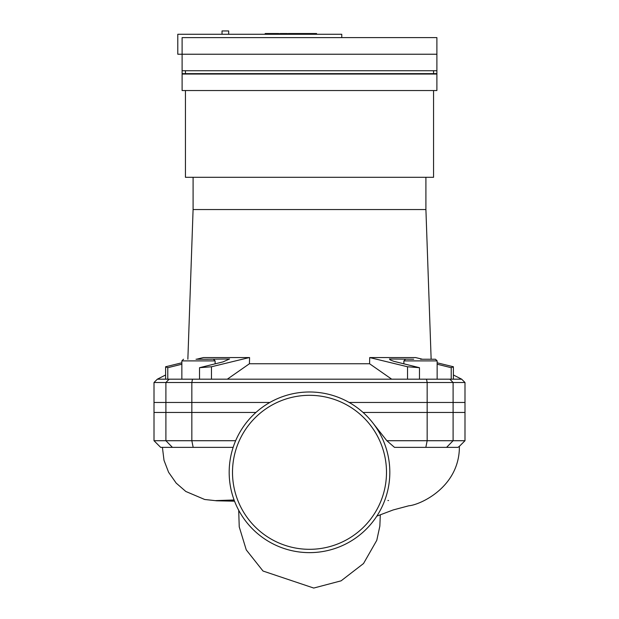 <?xml version="1.0" encoding="UTF-8"?>
<svg xmlns="http://www.w3.org/2000/svg" width="619" height="619" viewBox="0 0 619 619"><rect width="100%" height="100%" fill="white"/><g stroke="black" fill="none" stroke-linecap="round" stroke-linejoin="round"><path stroke-width="0.93" d="M265.52 33.534L278.225 33.534M266.116 33.534L266.116 34.277M284.028 34.277L284.028 33.534L280.105 33.534L280.105 34.277M284.028 33.534L287.425 33.534L287.425 34.277M292.988 34.277L292.988 33.534L288.23 33.534L288.23 34.277M292.988 33.534L302.405 33.534L302.405 34.277M298.482 33.534L298.482 34.277M302.405 33.534L303.743 33.534L303.743 34.277M303.743 33.534L306.807 33.534L306.807 34.277M306.807 33.534L311.891 33.534L311.891 34.277M311.891 33.534L312.533 33.534L312.533 34.277M312.533 33.534L316.58 33.534L316.58 34.277M182.11 54.232L182.11 70.736L436.89 70.736L436.89 54.232L182.11 54.232L182.11 37.62L341.765 37.62L341.765 34.277L177.792 34.277L177.792 54.232L182.11 54.232M436.89 54.232L436.89 37.604L341.765 37.604M185.437 70.736L185.437 73.638L182.11 73.638L182.11 70.736M182.11 74.04L436.89 74.04L436.89 90.544L182.11 90.544L182.11 73.638M185.437 90.544L185.437 177.297L433.563 177.297L433.563 90.544M185.437 73.638L436.89 73.638L436.89 70.736M436.89 74.04L436.89 73.638M433.563 73.638L433.563 70.736M228.674 34.277L228.674 30.95L222.028 30.95L222.028 34.277M422.994 359.229L435.482 359.229L431.141 359.229L425.911 209.555L193.089 209.555L193.089 177.297M420.51 359.229L435.482 359.229L437.146 360.892L435.482 359.229M181.854 379.184L181.854 360.892L215.118 360.892L215.118 363.848M207.76 359.229L196.006 359.229M187.859 359.229L193.089 209.555L425.911 209.555L425.911 177.297M227.305 379.184L249.418 363.755L369.582 363.755L391.695 379.184M453.394 374.982L461.666 379.184L453.394 379.184L453.394 366.765L451.228 367.701L437.146 364.22M453.394 379.184L407.526 379.184L407.526 366.765L369.705 357.565L369.582 363.755M407.526 379.184L211.474 379.184L211.474 366.765L199.519 367.701L222.995 361.898L229.572 358.974L205.315 359.229L229.572 358.974M196.54 359.229L203.434 357.565L249.573 357.565L249.418 363.755M211.474 379.184L165.606 379.184L165.606 366.765L181.854 362.796M198.49 359.229L205.276 359.229M413.685 359.229L389.428 358.974L390.279 359.918L393.754 361.295L419.481 367.701L407.526 366.765M369.705 357.565L415.566 357.565L422.46 359.229M437.146 362.796L453.394 366.765M181.854 364.22L167.772 367.701L165.606 366.765L165.606 374.982L157.334 379.184L154.007 382.511L464.993 382.511L461.666 379.184M249.295 357.565L211.474 366.765M419.481 379.184L419.481 367.701M167.772 379.184L167.772 367.701M451.228 379.184L451.228 367.701M199.519 379.184L199.519 367.701M165.606 379.184L157.334 379.184M154.007 382.511L154.007 412.447L255.949 412.447M363.051 412.447L464.993 412.447L464.993 382.511M309.5 552.635A80.323 80.323 0 0 0 389.823 472.312A80.323 80.323 0 0 0 309.5 391.989A80.323 80.323 0 0 0 229.177 472.312A80.323 80.323 0 0 0 309.5 552.635A80.323 80.323 0 0 1 229.177 472.312A80.323 80.323 0 0 1 309.5 391.989M235.653 440.72L154.007 440.72L160.661 447.367L233.146 447.367M269.838 402.466L154.007 402.466L154.007 440.72M376.824 516.13L393.135 509.963L408.865 505.769C419.589 505.042 459.012 487.718 459.391 447.382L459.375 446.33L464.993 440.72L386.844 440.72L372.917 423.025M464.993 440.72L464.993 402.466L349.162 402.466M386.844 440.72L394.504 447.367L457.967 447.367L459.375 446.33M234.09 499.982L215.66 500.609L234.322 500.609M270.627 33.534L270.627 34.277M275.857 33.534L275.857 34.277M278.813 33.534L278.813 34.277M287.324 33.534L287.324 34.277M290.605 33.534L290.605 34.277M293.282 33.534L293.282 34.277M403.882 363.848L403.882 360.892L437.146 360.892L437.146 379.184M165.9 412.447L165.9 382.511L169.157 379.184M449.843 379.184L453.1 382.511L453.1 412.447M191.836 412.447L191.836 382.511L192.501 379.184M426.499 379.184L427.164 382.511L427.164 412.447M309.5 395.317A76.996 76.996 0 0 1 386.496 472.312A76.996 76.996 0 0 1 309.5 549.316A76.996 76.996 0 0 1 232.504 472.312A76.996 76.996 0 0 1 309.5 395.317M191.836 402.466L191.836 440.72L193.167 447.367M165.9 402.466L165.9 440.72L172.415 447.367M427.164 402.466L427.164 440.72L425.833 447.367M446.585 447.367L453.1 440.72L453.1 402.466M279.177 33.534L279.177 34.277M265.164 33.534L265.164 34.277M403.882 360.892L405.546 359.229M181.854 360.892L183.518 359.229L181.854 360.892M215.118 360.892L213.454 359.229M238.702 510.265L239.236 526.885L246.261 549.889L263.021 571.035L313.732 588.05L341.108 580.831L363.515 563.538L376.778 540.333L379.849 526.119L380.298 514.791M388.57 500.516L387.889 500.516M162.41 447.367L164.012 460.335L168.585 472.258L176.175 483.091L185.816 491.471L204.703 499.494L216.65 500.794L234.547 501.189"/></g></svg>
